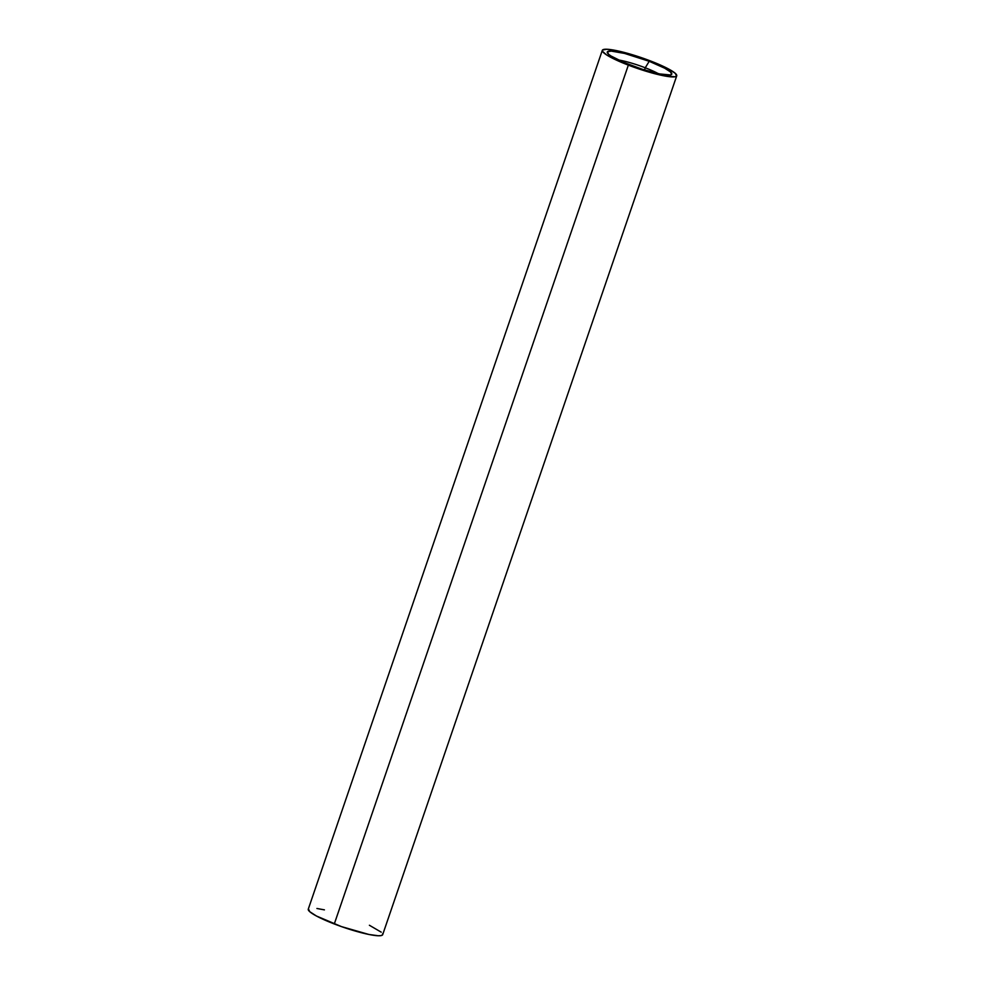 <?xml version="1.0" encoding="UTF-8"?>
<svg xmlns="http://www.w3.org/2000/svg" width="985" height="985" viewBox="0 0 985 985"><rect width="100%" height="100%" fill="white"/><g stroke="black" fill="none" stroke-linecap="round" stroke-linejoin="round"><path stroke-width="1.48" d="M645.249 67.78A27.531 4.026 18.9 0 0 618.26 59.937A27.531 4.026 -161.1 0 1 645.249 67.78L644.51 69.947L645.249 67.78A27.531 4.026 -161.1 0 1 658.251 73.629A27.531 4.026 18.9 0 0 645.249 67.78L649.213 61.304L645.249 67.78M629.834 64.862A34.081 4.974 -161.1 0 1 607.388 52.858A34.081 4.974 -161.1 0 1 649.213 61.304L664.69 68.199L670.514 71.967L671.622 74.38L670.317 74.959L659.741 73.937L642.355 69.27L624.01 62.511L610.897 55.948L608.533 54.2L607.425 51.786L611.205 51.097L624.601 53.436L649.213 61.304A34.081 4.974 -161.1 0 1 671.179 74.7A34.081 4.974 -161.1 0 1 629.834 64.862M602.315 50.346L308.268 909.18A39.326 5.75 18.9 0 0 334.297 923.967A39.326 5.75 18.9 0 0 382.685 934.654L676.732 75.82A39.326 5.75 -161.1 0 1 628.344 65.133L334.297 923.967L628.344 65.133A39.326 5.75 -161.1 0 1 602.315 50.346A39.326 5.75 -161.1 0 1 650.703 61.033A39.326 5.75 -161.1 0 1 676.732 75.82M650.703 61.033L636.248 55.948L616.191 50.555L606.846 49.25L602.488 50.05L602.414 51.208L606.489 54.852L621.621 62.424L642.799 70.218L662.856 75.611L675.057 76.781L676.56 76.116L675.279 73.333L668.556 68.987L650.703 61.033M308.44 908.884L309.721 911.667L316.444 916.013L341.45 926.602L368.809 934.445L378.154 935.75L381.01 935.615L382.512 934.95L382.586 933.792M381.232 932.167L369.4 925.26M324.422 909.869L316.924 908.478"/></g></svg>
